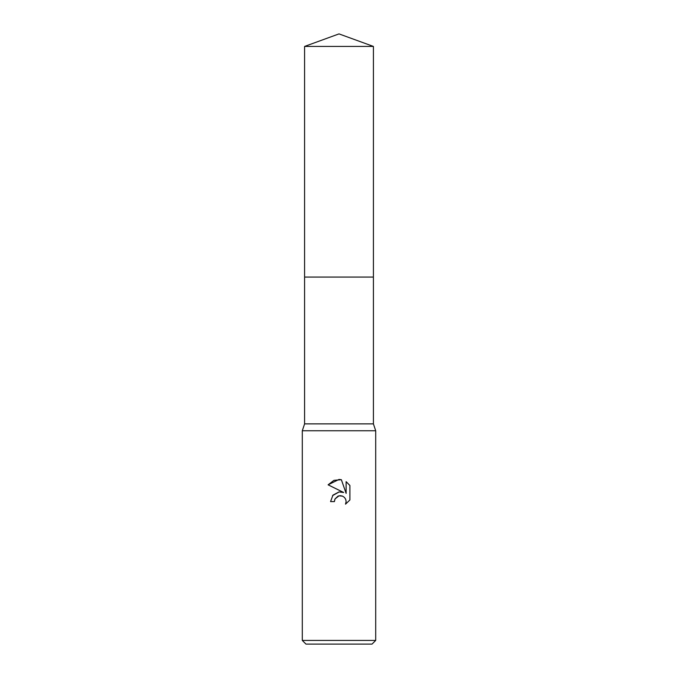<?xml version="1.0" encoding="UTF-8"?>
<svg xmlns="http://www.w3.org/2000/svg" width="678" height="678" viewBox="0 0 678 678"><rect width="100%" height="100%" fill="white"/><g stroke="black" fill="none" stroke-linecap="round" stroke-linejoin="round"><path stroke-width="1.02" d="M304.591 46.426L373.409 46.426L339 33.9L304.591 46.426L304.591 423.877L373.409 423.877L375.705 430.759L375.705 640.43L302.295 640.43L305.964 644.1L372.036 644.1L375.705 640.43M304.591 423.877L302.295 430.759L375.705 430.759M334.415 501.584L330.559 501.584L332.949 495.143L339 491.931L343.678 492.499L328.093 484.821L339 479.448L341.365 479.702L346.127 493.398L346.127 481.668L349.907 485.49L349.907 499.966L345.517 504.169L346.136 501.542L345.695 499.296L344.424 497.398L342.526 496.127L339 495.821L335.034 498.923L334.415 501.584L334.805 499.432M341.365 479.702L333.949 480.346L328.093 484.821M349.907 485.49L346.127 481.668M343.678 492.499L340.737 491.872M339.212 491.906L332.567 495.61M335.034 498.923L338.034 496.127L340.28 495.677L342.526 496.127L344.424 497.398L345.695 499.296L346.136 501.542L345.517 504.169L349.907 499.966M304.591 277.065L373.409 277.065L373.409 423.877M373.409 46.426L373.409 277.065M302.295 430.759L302.295 640.43"/></g></svg>
